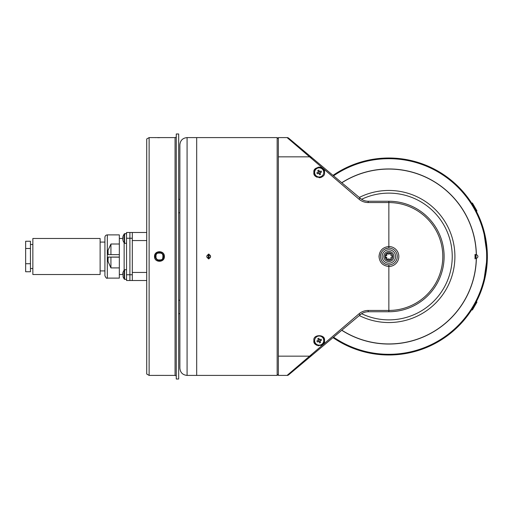 <?xml version="1.0" encoding="UTF-8"?>
<svg xmlns="http://www.w3.org/2000/svg" width="513" height="513" viewBox="0 0 513 513"><rect width="100%" height="100%" fill="white"/><g stroke="black" fill="none" stroke-linecap="round" stroke-linejoin="round"><path stroke-width="0.77" d="M129.904 280.521L129.904 274.756L129.904 280.521L126.544 280.521L126.544 232.479L129.904 232.479L129.904 274.756L129.904 232.479L132.309 232.479L132.309 280.521L129.904 280.521L146.718 280.521M111.956 257.103L111.347 257.116L111.956 257.103M104.921 237.288L104.921 275.718L104.921 237.288C105.062 235.826 105.864 235.025 107.326 234.883L107.326 278.117C106.749 278.739 105.947 277.937 104.921 275.718M32.858 274.519L32.858 238.481L100.118 238.481L100.118 274.506L32.858 274.519M107.326 278.117L119.337 278.117L119.337 257.16L108.128 257.096M107.326 234.883L119.337 234.883L119.337 257.16M119.337 257.058L108.128 257.058L108.044 261.406L110.93 267.908L119.337 267.908M119.337 244.015L110.93 244.015L108.044 250.344L108.128 254.653L119.337 254.653M30.453 248.478L30.453 241.251L25.65 241.251L25.65 271.749L30.453 271.749L30.453 248.478L25.65 248.478M30.453 263.727L25.65 263.727M124.14 270.037L124.14 242.963M124.249 238.481L124.249 243.117L124.595 243.29L124.595 233.678L126.544 233.678L124.249 233.851L124.249 238.481M123.082 240.815L122.774 239.404L123.082 240.815M123.082 237.91L123.082 236.153L122.774 237.564M122.774 239.404L123.082 239.058M124.595 269.71L124.249 269.883L124.249 279.149L124.595 279.322L124.595 269.71L126.544 269.71M123.082 276.847L123.082 272.185L122.774 273.596M123.082 273.942L123.082 275.09M155.984 255.198L156.061 254.788M156.702 259.174L156.061 258.212M155.811 257.815L155.83 258.135M155.689 257.776L155.779 255.307M155.676 255.269L155.805 254.929M158.177 252.736L157.818 252.877M158.139 252.858L160.684 252.723M161.024 252.851L160.646 252.832M162.429 259.437L162.429 259.437C166.411 255.756 160.043 249.549 156.471 253.563C152.508 257.237 158.818 263.451 162.429 259.437L162.948 259.969M162.871 258.905L162.454 259.405L162.999 259.911M163.211 255.224L163.076 254.865M163.096 255.185L163.23 257.731M163.121 257.693L163.102 258.071M158.261 260.168L161.082 260.123M157.876 260.149L158.222 260.277M156.459 253.582L155.958 253.031M156.606 253.98L156.023 254.865M314.982 342.325A4.566 4.566 0 0 0 320.946 344.794A4.566 4.566 0 0 0 323.414 338.83A4.566 4.566 0 0 0 317.451 336.361A4.566 4.566 0 0 0 314.982 342.325M318.637 341.434L318.406 340.901A0.853 0.853 0 0 0 318.836 341.35L317.31 341.985L316.867 340.921L318.163 340.382A1.058 1.058 0 0 1 318.323 339.978L317.791 338.689L318.855 338.247L319.394 339.542A1.058 1.058 0 0 1 319.791 339.702L321.087 339.17L321.523 340.234L320.234 340.773A1.058 1.058 0 0 1 320.067 341.171L320.606 342.466L319.541 342.908L319.003 341.613A1.058 1.058 0 0 1 318.599 341.446M318.323 339.978L318.426 340.215A0.853 0.853 0 0 0 318.406 340.901L318.195 340.369M318.426 340.215A0.853 0.853 0 0 1 318.759 339.843L319.407 339.574M319.759 339.721L319.932 340.138A0.853 0.853 0 0 0 318.99 339.747M320.067 341.171L319.971 340.94A0.853 0.853 0 0 0 320.022 340.369L319.932 340.138A0.853 0.853 0 0 1 320.022 340.369L320.195 340.786M320.054 341.139L318.99 341.575M318.342 340.016L318.759 339.843M318.906 341.382A0.853 0.853 0 0 0 319.407 341.401M319.971 340.94A0.853 0.853 0 0 1 319.637 341.312M314.982 174.17A4.566 4.566 0 0 0 320.946 176.639A4.566 4.566 0 0 0 323.414 170.675A4.566 4.566 0 0 0 317.451 168.206A4.566 4.566 0 0 0 314.982 174.17M318.637 173.279L318.406 172.753A0.853 0.853 0 0 0 318.836 173.195L317.31 173.83L316.867 172.766L318.163 172.227A1.058 1.058 0 0 1 318.323 171.829L317.791 170.534L318.855 170.092L319.394 171.387A1.058 1.058 0 0 1 319.791 171.554L321.087 171.015L321.523 172.079L320.234 172.618A1.058 1.058 0 0 1 320.067 173.022L320.606 174.311L319.541 174.753L319.003 173.458A1.058 1.058 0 0 1 318.599 173.298M318.323 171.829L318.426 172.06A0.853 0.853 0 0 0 318.406 172.753L318.195 172.214M318.426 172.06A0.853 0.853 0 0 1 318.759 171.688L319.407 171.425M319.759 171.566L319.932 171.983A0.853 0.853 0 0 0 318.99 171.599M320.067 173.022L319.971 172.785A0.853 0.853 0 0 0 320.022 172.214L319.932 171.983A0.853 0.853 0 0 1 320.022 172.214L320.195 172.631M320.054 172.984L318.99 173.426M318.342 171.861L318.759 171.688M318.906 173.227A0.853 0.853 0 0 0 319.407 173.253M319.971 172.785A0.853 0.853 0 0 1 319.637 173.157M333.546 337.163A97.81 97.81 0 0 0 486.67 256.5A97.81 97.81 0 0 0 333.546 175.837M476.68 211.92L483.368 228.779L487.35 256.5A98.49 98.49 0 0 1 333.001 337.618A98.49 98.49 0 0 0 471.78 309.647L472.39 309.993L476.955 302.093L476.346 301.74A98.49 98.49 0 0 0 477.481 299.464L483.849 282.535M312.141 355.124L288.639 374.849L332.123 338.362L312.141 355.124L309.57 356.163L358.94 313.879C361.518 311.667 364.602 310.519 368.206 310.436L388.86 310.436A53.936 53.936 0 0 0 442.796 256.5A53.936 53.936 0 0 0 388.86 202.564L368.206 202.564C364.621 202.488 361.53 201.34 358.94 199.121L287.094 137.593A2.405 2.405 0 0 1 288.639 138.151L360.485 198.441C362.627 200.243 365.198 201.179 368.206 201.25L388.86 201.25A55.25 55.25 0 0 1 444.111 256.5A55.25 55.25 0 0 1 388.86 311.75L368.206 311.75C365.185 311.827 362.614 312.763 360.485 314.559L312.141 355.124L309.57 356.163L278.36 356.163L278.36 156.837L309.57 156.837L312.141 157.876L333.001 175.382A98.49 98.49 0 0 1 487.35 256.5L486.645 244.746M486.67 244.932L485.907 239.693M484.836 234.39L483.746 230.093M478.674 216.082L476.731 212.016M341.748 330.282A87.537 87.537 0 0 0 476.378 258.417C478.437 257.141 478.437 255.865 476.378 254.583L476.282 254.583A87.441 87.441 0 0 0 341.831 182.788M476.378 254.583A87.537 87.537 0 0 0 341.748 182.718M476.038 254.583L476.038 258.417M486.94 265.478L487.35 256.5L483.361 284.253L476.346 301.74L476.955 302.093M481.515 289.896L482.932 285.677M484.285 280.88L484.676 279.303M485.779 274.006L486.375 270.313M341.831 330.212A87.441 87.441 0 0 0 476.282 258.424L476.378 258.417M482.592 286.748L480.13 293.513M478.943 296.322L478.539 297.213M477.481 213.536L479.366 217.653M480.463 220.321L480.764 221.084M486.061 240.61L486.933 247.439M482.207 287.908L480.841 291.711M479.546 294.924L479.296 295.507M478.424 297.476L477.507 299.419M478.635 297.001L478.809 296.617M479.456 295.135L480.867 291.647M482.637 286.594L484.31 280.771M484.682 279.277L485.837 273.698M487.061 263.996L487.036 254.41M477.468 299.496L476.346 301.74M478.405 215.479L478.943 216.691M482.534 226.079L483.208 228.234M483.99 230.985L485.195 235.999M485.426 237.134L486.407 242.925M486.863 246.689L486.51 243.643M486.401 242.854L485.445 237.23M484.638 233.543L483.355 228.734M480.553 220.552L478.225 215.101M485.798 239.077L484.387 232.524M480.854 221.327L478.142 214.915M472.402 203.02L476.955 210.907L476.346 211.26M388.86 249.773A6.727 6.727 0 0 1 395.587 256.5A6.727 6.727 0 0 1 388.86 263.227A6.727 6.727 0 0 1 382.134 256.5A6.727 6.727 0 0 1 388.86 249.773A6.727 6.727 0 0 0 382.134 256.5A6.727 6.727 0 0 0 388.86 263.227M386.885 258.924A1.443 1.443 0 0 1 386.642 259.341A3.604 3.604 0 0 0 387.507 259.841L388.86 258.905L390.213 259.841A3.604 3.604 0 0 0 391.079 259.341C390.508 257.975 390.957 257.193 392.426 257A3.604 3.604 0 0 0 392.426 256C390.964 255.807 390.508 255.025 391.079 253.659A3.604 3.604 0 0 0 390.213 253.159L388.86 254.095L387.507 253.159A3.604 3.604 0 0 0 386.642 253.659L386.975 254.576A1.443 1.443 0 0 1 386.353 255.763M386.975 254.576L385.295 256A3.604 3.604 0 0 0 385.295 257L386.975 258.424L386.642 259.341M388.86 260.341A3.841 3.841 0 0 1 385.019 256.5A3.841 3.841 0 0 1 388.86 252.659A3.841 3.841 0 0 1 392.701 256.5A3.841 3.841 0 0 1 388.86 260.341M391.278 255.692A1.443 1.443 0 0 1 390.765 254.814M390.213 253.159A1.443 1.443 0 0 1 387.507 253.159M385.821 257.007A1.443 1.443 0 0 1 386.937 258.103M387.963 259.212A1.443 1.443 0 0 1 389.367 258.994M390.765 258.186A1.443 1.443 0 0 1 391.278 257.308M487.35 258.308L487.35 256.5A98.49 98.49 0 0 0 333.001 175.382M487.35 254.916L487.036 254.185M475.025 258.905L475.025 254.41L475.339 258.135M278.36 374.208L277.161 375.407L277.161 137.593L187.078 137.593C182.699 138.016 180.3 140.421 179.871 144.801L179.871 368.199C180.3 372.579 182.699 374.984 187.078 375.407L187.078 137.593M210.619 256.5C209.336 258.982 208.06 258.982 206.777 256.5C208.054 254.018 209.336 254.018 210.619 256.5M277.161 375.407L196.684 375.407L196.684 137.593L196.684 375.407L187.078 375.407M313.988 171.528A5.284 5.284 0 0 0 313.911 172.426C312.616 178.922 325.768 178.941 324.479 172.426C325.819 165.93 312.577 165.923 313.911 172.426A5.284 5.284 0 0 0 314.597 175.023M315.162 175.831A5.284 5.284 0 0 0 316.848 177.158M319.189 177.71A5.284 5.284 0 0 0 322.478 176.568M313.911 340.574C312.571 347.064 325.813 347.083 324.479 340.574C325.781 334.078 312.616 334.072 313.911 340.574A5.284 5.284 0 0 0 316.81 345.287M317.932 345.704A5.284 5.284 0 0 0 318.547 345.82M321.58 345.294A5.284 5.284 0 0 0 324.184 338.83M380.454 256.5C380.947 261.604 383.75 264.407 388.86 264.907A8.407 8.407 0 0 0 397.267 256.5A8.407 8.407 0 0 1 388.86 264.907A8.407 8.407 0 0 0 397.267 256.5A8.407 8.407 0 0 0 388.86 248.093C383.75 248.593 380.947 251.396 380.454 256.5A8.407 8.407 0 0 1 388.86 248.093L388.86 201.25A55.25 55.25 0 0 1 444.111 256.5A55.25 55.25 0 0 1 388.86 311.75L388.86 266.471C382.852 265.849 379.569 262.528 379.011 256.5C379.562 250.472 382.845 247.151 388.86 246.529A9.971 9.971 0 0 1 398.832 256.5A9.971 9.971 0 0 1 388.86 266.471L388.86 264.907M385.641 264.266A8.407 8.407 0 0 1 384.192 263.49M323.799 337.977A5.284 5.284 0 0 0 323.235 337.169M324.479 172.426A5.284 5.284 0 0 0 324.178 170.649M324.145 170.566A5.284 5.284 0 0 0 317.938 167.289M315.886 168.302A5.284 5.284 0 0 0 314.219 170.643M358.94 313.879A2.405 0.802 50 0 0 360.485 314.559M358.94 199.121A2.405 0.802 -50 0 1 360.485 198.441M331.097 339.221L333.001 337.618M287.094 137.593L278.36 137.593L278.36 156.837L309.57 156.837L312.141 157.876M288.639 374.849A2.405 2.405 0 0 1 287.094 375.407L309.57 356.163L278.36 356.163L278.36 375.407L287.094 375.407M208.393 258.885L208.393 258.334A1.86 1.86 0 0 1 208.393 254.666L208.393 258.398M208.393 254.115L208.393 254.666M208.996 258.398L208.996 258.334A1.86 1.86 0 0 0 208.996 254.666L208.996 254.602M208.996 258.885L208.996 254.115M176.267 376.606A1.199 1.199 0 0 0 175.068 375.407L175.068 137.593A1.199 1.199 0 0 0 176.267 136.394M175.068 137.593L149.123 137.593L146.718 138.978L146.718 374.022L149.123 375.407L164.019 375.394M164.378 256.5C164.679 262.848 154.227 262.855 154.528 256.5C154.221 250.158 164.673 250.132 164.378 256.5M155.073 137.612L155.651 137.631M157.574 137.676L159.453 137.696M164.378 375.407L175.068 375.407M176.267 133.989L178.671 133.989L178.671 379.011L176.267 379.011L176.267 133.989M146.718 240.565L132.309 240.565L132.309 272.435L146.718 272.435M132.309 232.479L146.718 232.479M149.123 137.593L149.123 375.407M480.905 291.531A98.49 98.49 0 0 0 481.758 289.217M484.394 280.451A98.49 98.49 0 0 0 484.849 278.559M485.138 277.264A98.49 98.49 0 0 0 487.331 258.392L487.35 258.36M475.801 258.417L475.801 254.583M359.299 197.441A66.042 66.042 0 0 1 454.903 256.5A66.042 66.042 0 0 1 359.299 315.559M476.282 254.583L475.025 255.134M126.544 274.756L132.309 274.756M132.309 238.244L126.544 238.244M110.93 267.908L110.93 257.16M110.93 244.015L110.93 254.653M163.467 257.661L163.602 256.987M163.538 255.628L163.384 255.089M163.192 254.628L162.89 254.121M162.121 253.287L161.557 252.89M160.28 252.402L159.601 252.325M162.454 259.405L162.775 258.514M156.568 253.768L156.01 254.923L156.016 257.795L156.895 259.54M162.082 259.751L161.762 259.988M161.326 260.238L160.973 260.392M163.179 254.608L163.41 255.147M163.564 255.75L163.628 256.744M163.551 257.308L163.41 257.847M388.86 261.547A5.047 5.047 0 0 0 393.907 256.5A5.047 5.047 0 0 0 388.86 251.453A5.047 5.047 0 0 0 383.814 256.5A5.047 5.047 0 0 0 388.86 261.547M397.267 256.5A8.407 8.407 0 0 0 388.86 248.093M368.206 310.436L368.206 311.75M368.206 202.564L368.206 201.25M361.614 313.719A63.375 63.375 0 0 0 452.235 256.5A63.375 63.375 0 0 0 361.614 199.281M119.337 274.519L123.062 274.519M100.118 270.915L104.921 270.915M32.858 268.511L30.453 268.511M32.858 244.489L30.453 244.489M100.118 242.085L104.921 242.085M119.337 238.481L123.062 238.481M124.249 233.851L123.062 236.14L124.249 233.851M126.544 243.29L124.595 243.29M124.249 243.117L123.062 240.821M126.544 279.322L124.595 279.322M124.249 279.149L123.062 276.86L124.249 279.149M124.249 269.883L123.062 272.179M156.016 255.205L155.997 256.5M157.562 259.847L159.453 259.95M162.73 258.59L162.903 256.5M161.48 253.198L159.453 253.05M162.73 254.41L161.396 253.146M156.709 253.82L157.562 253.153M163.41 256.866L162.294 259.277L159.979 260.437M157.433 259.924L158.01 260.2M159.133 260.457L158.677 260.399M160.011 260.431L160.691 260.277M161.338 259.995L161.826 259.687M162.198 259.373L162.294 259.277C158.985 263.175 152.964 257.353 156.612 253.723C160.569 249.831 165.487 255.468 162.294 259.277M157.369 259.879L156.452 259.103M155.593 257.436L155.484 256.705M155.51 256.032L155.881 254.762M156.657 253.679L157.562 253.153L160.665 253.031L162.185 253.614M162.275 253.704L162.89 255.205L162.89 258.071L162.332 259.232M162.249 259.315L161.345 259.847L158.235 259.969L156.677 259.341M161.723 253.287L162.647 254.224M156.087 258.321L157.638 259.892M161.48 259.802L162.236 259.206M178.671 300.22L179.871 300.22M178.671 313.674L179.871 313.674M178.671 199.326L179.871 199.326M178.671 212.78L179.871 212.78M471.78 203.353L472.39 203.007M471.78 309.647L472.39 309.993M278.36 138.792L277.161 137.593"/></g></svg>
